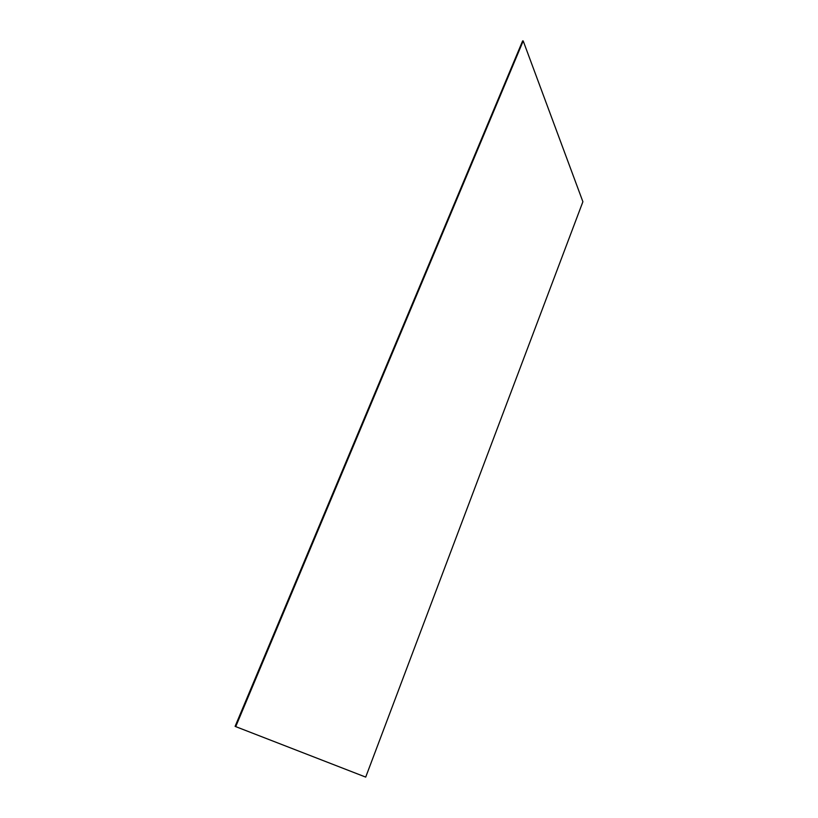 <?xml version="1.0" encoding="UTF-8"?>
<svg xmlns="http://www.w3.org/2000/svg" width="818" height="818" viewBox="0 0 818 818"><rect width="100%" height="100%" fill="white"/><g stroke="black" fill="none" stroke-linecap="round" stroke-linejoin="round"><path stroke-width="1.23" d="M235.727 726.629L235.103 726.374L522.63 40.9L523.203 40.941L582.897 201.729L365.707 777.1L235.727 726.629L523.203 40.941"/></g></svg>

